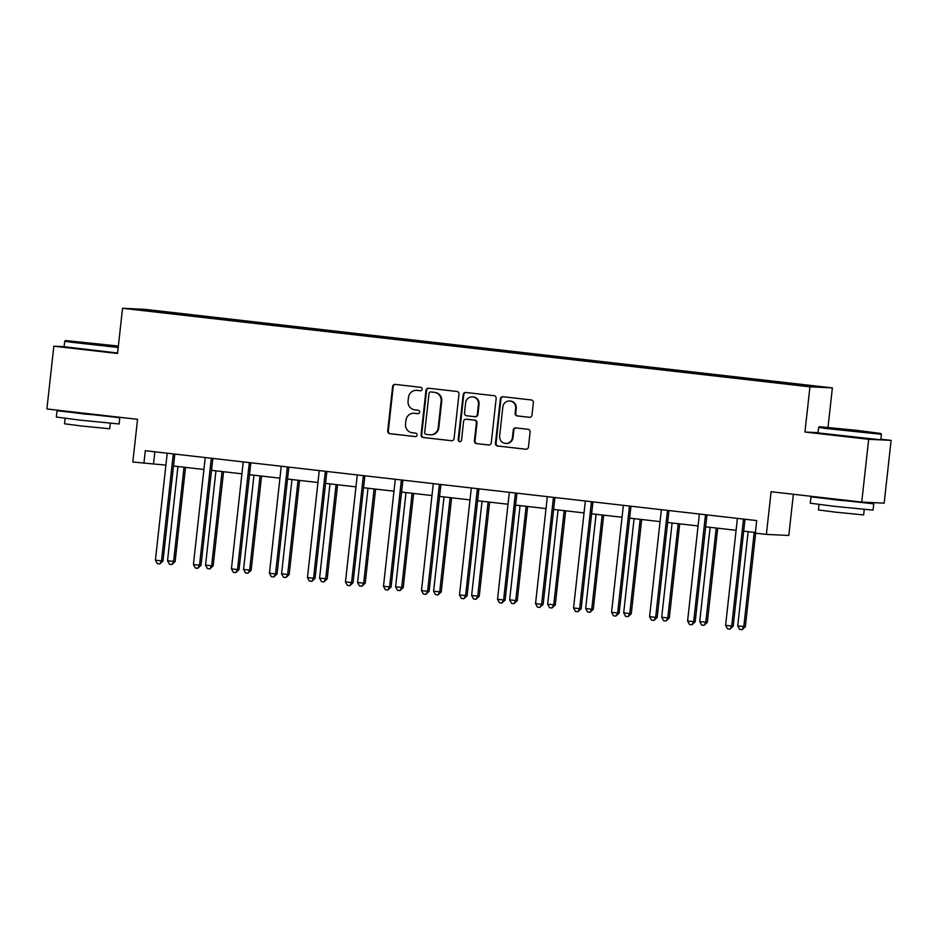 <?xml version="1.0" encoding="UTF-8"?>
<svg xmlns="http://www.w3.org/2000/svg" width="938" height="938" viewBox="0 0 938 938"><rect width="100%" height="100%" fill="white"/><g stroke="black" fill="none" stroke-linecap="round" stroke-linejoin="round"><path stroke-width="1.41" d="M422.159 389.223A1.735 1.688 -87.3 0 0 420.681 387.312L395.261 384.404A2.474 2.404 -87.3 0 0 392.6 386.597L387.699 430.964A2.474 2.404 -87.3 0 0 389.821 433.696L415.241 436.604A1.735 1.688 -87.3 0 0 417.105 435.068A1.735 1.688 -87.3 0 0 415.616 433.145L412.333 432.77A7.938 7.703 -87.3 0 1 405.544 424.011L405.955 420.318A7.938 7.703 -87.3 0 1 414.479 413.306L417.762 413.681A1.735 1.688 -87.3 0 0 419.626 412.145A1.735 1.688 -87.3 0 0 418.149 410.234L414.854 409.859A7.938 7.703 -87.3 0 1 408.077 401.089L408.487 397.395A7.938 7.703 -87.3 0 1 417.011 390.384L420.294 390.759A1.735 1.688 -87.3 0 0 422.159 389.223M64.124 346.685L53.829 346.192L46.9 408.956L137.546 419.321L132.833 462L165.897 465.131M818.065 432.653L804.945 432.031L868.67 439.312L891.1 440.368L884.171 503.143L861.741 502.076L771.095 491.723L766.381 534.402L788.811 535.457L793.36 494.267M868.67 439.312L861.741 502.076M529.325 417.316A2.474 2.404 -87.3 0 0 531.987 415.135L533.359 402.683A2.474 2.404 -87.3 0 0 531.236 399.951L503.014 396.727A2.474 2.404 -87.3 0 0 500.353 398.908L495.452 443.275A2.474 2.404 -87.3 0 0 497.574 446.007L525.796 449.232A2.474 2.404 -87.3 0 0 528.457 447.039L530.122 432.008A2.474 2.404 -87.3 0 0 528 429.276L515.923 427.892A2.474 2.404 -87.3 0 0 513.262 430.085L512.429 437.542A6.636 6.437 -87.3 0 1 505.723 443.428A6.636 6.437 -87.3 0 1 499.637 436.076L502.862 406.869A6.636 6.437 -87.3 0 1 509.58 400.983A6.636 6.437 -87.3 0 1 515.654 408.335L515.126 413.201A2.474 2.404 -87.3 0 0 517.237 415.944L529.63 417.34M766.381 534.402L755.301 533.136L756.685 520.578L145.308 450.709L143.924 463.266M804.945 432.031L809.94 386.831L122.538 308.285L144.968 309.341L832.369 387.898L809.94 386.831M53.829 346.192L117.555 353.474L122.538 308.285M458.975 394.183A2.474 2.404 -87.3 0 0 456.853 391.451L428.631 388.226A2.474 2.404 -87.3 0 0 425.969 390.407L421.068 434.775A2.474 2.404 -87.3 0 0 423.19 437.507L451.413 440.731A2.474 2.404 -87.3 0 0 454.074 438.538L458.975 394.183M465.823 392.471L494.045 395.695A2.474 2.404 -87.3 0 1 496.167 398.439L491.266 442.795A2.474 2.404 -87.3 0 1 488.604 444.987L476.527 443.604A2.474 2.404 -87.3 0 1 474.405 440.872L476.387 422.874A2.474 2.404 -87.3 0 0 474.276 420.142L466.256 419.227A2.474 2.404 -87.3 0 0 463.595 421.42L461.531 440.145A1.735 1.688 -87.3 0 1 459.772 441.681A1.735 1.688 -87.3 0 1 458.178 439.758L463.161 394.664A2.474 2.404 -87.3 0 1 465.823 392.471M806.985 386.069L138.343 309.657L193.087 315.133L775.468 381.684L816.564 386.526L806.985 386.069M760.988 380.945L761.246 380.195M735.204 377.862L735.415 377.252M722.964 376.607L723.233 375.857M697.192 373.523L697.403 372.902M684.951 372.257L685.221 371.507M659.168 369.173L659.391 368.564M646.939 367.919L647.208 367.168M621.155 364.835L621.378 364.214M608.926 363.569L609.196 362.818M583.143 360.485L583.366 359.875M570.914 359.231L571.183 358.48M545.13 356.147L545.353 355.525M532.901 354.881L533.171 354.13M507.118 351.797L507.341 351.187M494.889 350.542L495.158 349.792M469.106 347.459L469.328 346.837M456.876 346.192L457.146 345.442M431.093 343.109L431.316 342.499M418.864 341.854L419.134 341.104M393.081 338.77L393.303 338.149M380.851 337.504L381.121 336.754M355.068 334.42L355.291 333.811M342.839 333.166L343.109 332.415M317.056 330.082L317.279 329.461M304.827 328.816L305.096 328.077M279.043 325.732L279.266 325.123M266.814 324.478L267.084 323.727M241.031 321.394L241.254 320.773M228.802 320.128L229.071 319.389M203.018 317.044L203.241 316.434M190.789 315.789L191.059 315.039M147.923 310.115L148.31 310.795M828.02 427.306L832.369 387.898M891.1 440.368L880.888 439.207M173.495 465.998L203.909 469.481M211.507 470.348L241.922 473.819M249.52 474.687L279.934 478.169M287.532 479.037L317.947 482.507M325.545 483.375L355.959 486.857M363.557 487.725L393.972 491.195M401.57 492.063L431.984 495.545M439.582 496.413L469.997 499.884M477.594 500.751L508.009 504.234M515.607 505.101L546.033 508.572M553.619 509.44L584.046 512.922M591.632 513.789L622.058 517.26M629.644 518.128L660.071 521.61M667.668 522.478L698.083 525.948M705.681 526.816L736.096 530.298M743.693 531.166L755.371 532.503M154.84 451.799L153.527 463.724M773.217 382.212L773.428 381.59M192.994 315.942L193.087 315.133M231.006 320.292L231.1 319.483M269.018 324.63L269.112 323.821M307.031 328.98L307.125 328.171M345.043 333.318L345.137 332.509M383.056 337.668L383.15 336.859M421.068 342.007L421.162 341.198M459.081 346.356L459.174 345.547M497.093 350.695L497.187 349.886M535.117 355.045L535.199 354.236M573.13 359.383L573.212 358.574M611.142 363.733L611.224 362.924M649.155 368.071L649.237 367.262M687.167 372.421L687.249 371.612M725.18 376.759L725.262 375.95M763.192 381.109L763.274 380.3M420.658 390.759L417.609 390.419A7.938 7.703 -87.3 0 0 417.117 390.372L416.507 390.349M413.986 413.271L414.584 413.295A7.938 7.703 -87.3 0 1 415.088 413.33L418.125 413.681M395.437 384.428A2.474 2.404 -87.3 0 0 393.21 386.632L388.309 430.988A2.474 2.404 -87.3 0 0 390.431 433.719L415.604 436.604M428.807 388.238A2.474 2.404 -87.3 0 0 426.567 390.443L421.678 434.798A2.474 2.404 -87.3 0 0 423.8 437.542L451.846 440.743M430.882 391.967A1.735 1.688 -87.3 0 0 429.018 393.503L424.715 432.441A1.735 1.688 -87.3 0 0 426.204 434.364L429.663 434.751A7.938 7.703 -87.3 0 0 438.198 427.74L441.13 401.124A7.938 7.703 -87.3 0 0 434.353 392.365L431.492 392.002A1.735 1.688 -87.3 0 0 431.269 391.99M430.167 434.798L430.765 434.822A7.938 7.703 -87.3 0 0 438.796 427.775L438.198 427.74M431.492 392.002L434.951 392.401A7.938 7.703 -87.3 0 1 441.739 401.159L438.796 427.775M489.038 444.999L476.527 443.604M466.561 419.239A2.474 2.404 -87.3 0 1 466.866 419.251L474.874 420.165A2.474 2.404 -87.3 0 1 476.996 422.909L475.015 440.895A2.474 2.404 -87.3 0 0 477.137 443.639M465.998 392.494A2.474 2.404 -87.3 0 0 463.759 394.687L458.788 439.793A1.735 1.688 -87.3 0 0 460.077 441.669M478.45 404.208A6.636 6.437 -87.3 0 0 472.365 396.856A6.636 6.437 -87.3 0 0 465.658 402.742L464.521 413.037A2.474 2.404 -87.3 0 0 466.643 415.769L474.651 416.683A2.474 2.404 -87.3 0 0 477.313 414.502L478.45 404.208L479.06 404.243A6.636 6.437 -87.3 0 0 472.975 396.88L472.365 396.856M475.261 416.718A2.474 2.404 -87.3 0 0 477.923 414.526L477.313 414.502M479.06 404.243L477.923 414.526M509.58 400.983L510.178 401.007A6.636 6.437 -87.3 0 1 516.263 408.37L515.724 413.236A2.474 2.404 -87.3 0 0 517.846 415.968L529.759 417.328M505.723 443.428L506.332 443.463A6.636 6.437 -87.3 0 0 513.039 437.565L512.429 437.542M516.099 427.916A2.474 2.404 -87.3 0 0 513.86 430.108L513.039 437.565M503.19 396.739A2.474 2.404 -87.3 0 0 500.962 398.943L496.061 443.299A2.474 2.404 -87.3 0 0 498.184 446.042L526.23 449.243M177.939 466.514L167.527 560.76L175.136 561.522L185.525 467.382M175.136 561.522L171.889 564.524L173.624 561.452L184.024 467.206M171.889 564.524L169.45 564.254L167.527 560.76M173.518 453.933L173.471 454.015A2.521 2.451 -87.3 0 0 173.19 454.93L161.5 560.877L155.403 560.185L167.105 454.226A2.521 2.451 -87.3 0 0 167.034 453.277L167.011 453.195M174.984 454.109A2.521 2.451 -87.3 0 0 174.714 455L163.013 560.947L161.5 560.877L159.765 563.961L157.326 563.679L155.403 560.185M163.013 560.947L159.765 563.961M118.376 346.04L65.566 340.541L118.294 346.697M118.211 347.47L71.37 342.253L64.722 341.209L65.566 340.541M99.897 344.105L80.879 342.241L99.897 344.105M105.56 415.698L119.818 417.691L119.126 423.964L80.164 420.142L56.35 417.035L57.042 410.762L71.405 411.934M119.818 417.691L57.042 410.762M110.309 423.331L109.699 428.772L81.653 426.016L64.511 423.777L65.109 418.348M117.602 352.993L64.112 346.743L64.722 341.209M105.56 415.663L84.314 414.033L71.358 412.345L71.429 411.759M857.52 430.436L819.495 426.696L869.151 432.559L880.747 433.462L857.52 430.436M818.651 427.376L818.042 432.899L880.817 439.828L881.427 434.306L825.288 428.408L818.651 427.376L819.495 426.696M853.815 430.261L834.808 428.396L853.815 430.261M859.478 501.865L873.747 503.847L873.055 510.12L834.093 506.297L810.28 503.19L810.971 496.917L825.323 498.09M873.747 503.847L810.971 496.917M864.226 509.486L863.628 514.927L835.57 512.171L818.428 509.944L819.026 504.503M859.478 501.818L838.232 500.189L825.288 498.5L825.346 497.914M215.951 470.853L205.539 565.098L211.636 565.802L213.149 565.872L223.549 471.72M213.149 565.872L209.901 568.874L211.636 565.802L222.036 471.556M209.901 568.874L207.462 568.592L205.539 565.098M253.964 475.203L243.552 569.448L251.161 570.21L261.561 476.07M251.161 570.21L247.913 573.212L249.649 570.14L260.049 475.894M247.913 573.212L245.475 572.942L243.552 569.448M211.531 458.283L211.484 458.354A2.521 2.451 -87.3 0 0 211.202 459.268L199.513 565.227L193.416 564.524L205.117 458.576A2.521 2.451 -87.3 0 0 205.047 457.615L205.023 457.533M212.996 458.448A2.521 2.451 -87.3 0 0 212.727 459.339L201.025 565.297L199.513 565.227L197.777 568.299L195.339 568.018L193.416 564.524M201.025 565.297L197.777 568.299M249.543 462.622L249.496 462.704A2.521 2.451 -87.3 0 0 249.215 463.618L237.525 569.565L231.428 568.874L243.13 462.915A2.521 2.451 -87.3 0 0 243.059 461.965L243.036 461.883M251.009 462.797A2.521 2.451 -87.3 0 0 250.739 463.689L239.038 569.636L237.525 569.565L235.79 572.649L233.351 572.368L231.428 568.874M239.038 569.636L235.79 572.649M291.976 479.541L281.564 573.786L287.661 574.49L289.174 574.56L299.574 480.408M289.174 574.56L285.926 577.562L287.661 574.49L298.061 480.244M285.926 577.562L283.487 577.28L281.564 573.786M287.556 466.972L287.509 467.042A2.521 2.451 -87.3 0 0 287.227 467.956L275.538 573.915L269.441 573.212L281.142 467.265A2.521 2.451 -87.3 0 0 281.072 466.303L281.048 466.221M289.021 467.136A2.521 2.451 -87.3 0 0 288.752 468.027L277.05 573.986L275.538 573.915L273.802 576.987L271.363 576.706L269.441 573.212M277.05 573.986L273.802 576.987M329.988 483.891L319.577 578.136L327.186 578.898L337.586 484.758M327.186 578.898L323.938 581.9L325.674 578.828L336.074 484.583M323.938 581.9L321.5 581.63L319.577 578.136M325.568 471.31L325.521 471.392A2.521 2.451 -87.3 0 0 325.252 472.306L313.55 578.254L307.453 577.562L319.155 471.603A2.521 2.451 -87.3 0 0 319.084 470.653L319.061 470.571M327.034 471.486A2.521 2.451 -87.3 0 0 326.764 472.377L315.062 578.324L313.55 578.254L311.815 581.337L309.376 581.056L307.453 577.562M315.062 578.324L311.815 581.337M368.001 488.229L357.589 582.475L363.686 583.178L365.199 583.248L375.599 489.097M365.199 583.248L361.951 586.25L363.686 583.178L374.086 488.933M361.951 586.25L359.512 585.969L357.589 582.475M363.581 475.66L363.534 475.73A2.521 2.451 -87.3 0 0 363.264 476.645L351.562 582.604L345.465 581.9L357.167 475.953A2.521 2.451 -87.3 0 0 357.097 474.991L357.073 474.909M365.046 475.824A2.521 2.451 -87.3 0 0 364.776 476.715L353.075 582.674L351.562 582.604L349.827 585.675L347.388 585.394L345.465 581.9M353.075 582.674L349.827 585.675M406.013 492.579L395.601 586.825L403.211 587.587L413.611 493.447M403.211 587.587L399.963 590.588L401.699 587.516L412.099 493.271M399.963 590.588L397.524 590.319L395.601 586.825M401.593 479.998L401.546 480.08A2.521 2.451 -87.3 0 0 401.276 480.995L389.575 586.942L383.478 586.25L395.179 480.291A2.521 2.451 -87.3 0 0 395.109 479.341L395.086 479.259M403.059 480.174A2.521 2.451 -87.3 0 0 402.789 481.065L391.087 587.012L389.575 586.942L387.84 590.025L385.401 589.744L383.478 586.25M391.087 587.012L387.84 590.025M444.026 496.917L433.614 591.163L439.711 591.866L441.223 591.937L451.624 497.785M441.223 591.937L437.976 594.938L439.711 591.866L450.111 497.609M437.976 594.938L435.537 594.657L433.614 591.163M439.605 484.348L439.559 484.418A2.521 2.451 -87.3 0 0 439.289 485.333L427.587 591.292L421.49 590.588L433.192 484.641A2.521 2.451 -87.3 0 0 433.122 483.68L433.098 483.598M441.071 484.512A2.521 2.451 -87.3 0 0 440.801 485.403L429.1 591.362L427.587 591.292L425.852 594.364L423.413 594.082L421.49 590.588M429.1 591.362L425.852 594.364M482.038 501.267L471.638 595.513L479.236 596.275L489.636 502.135M479.236 596.275L475.988 599.276L477.723 596.205L488.123 501.959M475.988 599.276L473.549 599.007L471.638 595.513M477.618 488.686L477.583 488.768A2.521 2.451 -87.3 0 0 477.301 489.683L465.6 595.63L459.503 594.938L471.204 488.979A2.521 2.451 -87.3 0 0 471.134 488.03L471.111 487.948M479.084 488.862A2.521 2.451 -87.3 0 0 478.814 489.753L467.112 595.7L465.6 595.63L463.864 598.714L461.426 598.432L459.503 594.938M467.112 595.7L463.864 598.714M520.051 505.605L509.651 599.851L515.736 600.555L517.248 600.625L527.648 506.473M517.248 600.625L514.001 603.626L515.736 600.555L526.148 506.297M514.001 603.626L511.562 603.345L509.651 599.851M558.063 509.955L547.663 604.201L555.261 604.963L565.661 510.823M555.261 604.963L552.013 607.965L553.748 604.893L564.16 510.647M552.013 607.965L549.586 607.695L547.663 604.201M596.076 514.294L585.675 608.539L591.761 609.243L593.273 609.313L603.673 515.161M593.273 609.313L590.025 612.315L591.761 609.243L602.173 514.985M590.025 612.315L587.598 612.033L585.675 608.539M634.088 518.644L623.688 612.889L631.286 613.651L641.686 519.511M631.286 613.651L628.038 616.653L629.773 613.581L640.185 519.335M628.038 616.653L625.611 616.383L623.688 612.889M672.1 522.982L661.7 617.227L667.786 617.931L669.31 618.001L679.698 523.85M669.31 618.001L666.05 621.003L667.786 617.931L678.197 523.674M666.05 621.003L663.623 620.721L661.7 617.227M710.113 527.332L699.713 621.577L707.322 622.34L717.711 528.2M707.322 622.34L704.063 625.341L705.798 622.269L716.21 528.024M704.063 625.341L701.636 625.071L699.713 621.577M515.63 493.036L515.595 493.107A2.521 2.451 -87.3 0 0 515.314 494.021L503.612 599.98L497.527 599.276L509.217 493.329A2.521 2.451 -87.3 0 0 509.146 492.368L509.123 492.286M517.096 493.2A2.521 2.451 -87.3 0 0 516.826 494.091L505.125 600.05L503.612 599.98L501.877 603.052L499.438 602.771L497.527 599.276M505.125 600.05L501.877 603.052M553.643 497.375L553.608 497.457A2.521 2.451 -87.3 0 0 553.326 498.371L541.625 604.318L535.539 603.626L547.229 497.668A2.521 2.451 -87.3 0 0 547.159 496.718L547.135 496.636M555.108 497.55A2.521 2.451 -87.3 0 0 554.839 498.441L543.137 604.389L541.625 604.318L539.889 607.402L537.451 607.12L535.539 603.626M543.137 604.389L539.889 607.402M591.655 501.724L591.62 501.795A2.521 2.451 -87.3 0 0 591.339 502.709L579.637 608.668L573.552 607.965L585.242 502.018A2.521 2.451 -87.3 0 0 585.171 501.056L585.148 500.974M593.121 501.889A2.521 2.451 -87.3 0 0 592.851 502.78L581.15 608.739L579.637 608.668L577.902 611.74L575.475 611.459L573.552 607.965M581.15 608.739L577.902 611.74M629.668 506.063L629.633 506.145A2.521 2.451 -87.3 0 0 629.351 507.059L617.65 613.006L611.564 612.315L623.254 506.356A2.521 2.451 -87.3 0 0 623.184 505.406L623.16 505.324M631.133 506.227A2.521 2.451 -87.3 0 0 630.864 507.13L619.162 613.077L617.65 613.006L615.914 616.09L613.487 615.809L611.564 612.315M619.162 613.077L615.914 616.09M667.68 510.413L667.645 510.483A2.521 2.451 -87.3 0 0 667.364 511.398L655.662 617.356L649.577 616.653L661.267 510.706A2.521 2.451 -87.3 0 0 661.196 509.744L661.173 509.662M669.146 510.577A2.521 2.451 -87.3 0 0 668.876 511.468L657.186 617.427L655.662 617.356L653.927 620.428L651.5 620.147L649.577 616.653M657.186 617.427L653.927 620.428M705.693 514.751L705.657 514.833A2.521 2.451 -87.3 0 0 705.376 515.748L693.674 621.695L687.589 621.003L699.279 515.044A2.521 2.451 -87.3 0 0 699.209 514.094L699.185 514.012M707.158 514.915A2.521 2.451 -87.3 0 0 706.889 515.818L695.199 621.765L693.674 621.695L691.939 624.767L689.512 624.497L687.589 621.003M695.199 621.765L691.939 624.767M748.125 531.67L737.725 625.916L745.335 626.69L755.653 533.171M745.335 626.69L742.087 629.691L743.811 626.607L754.222 532.362M742.087 629.691L739.648 629.41L737.725 625.916M743.705 519.101L743.67 519.171A2.521 2.451 -87.3 0 0 743.388 520.086L731.687 626.045L725.602 625.341L737.291 519.394A2.521 2.451 -87.3 0 0 737.221 518.433L737.198 518.351M745.171 519.265A2.521 2.451 -87.3 0 0 744.901 520.156L733.211 626.115L731.687 626.045L729.963 629.117L727.525 628.835L725.602 625.341M733.211 626.115L729.963 629.117M417.609 390.419L417.011 390.384M415.088 413.33L414.479 413.306M390.431 433.719L389.821 433.696M388.309 430.988L387.699 430.964M393.21 386.632L392.6 386.597M423.8 437.542L423.19 437.507M421.678 434.798L421.068 434.775M426.567 390.443L425.969 390.407M441.739 401.159L441.13 401.124M434.951 392.401L434.353 392.365M475.015 440.895L474.405 440.872M476.996 422.909L476.387 422.874M474.874 420.165L474.276 420.142M466.866 419.251L466.256 419.227M458.788 439.793L458.178 439.758M463.759 394.687L463.161 394.664M517.846 415.968L517.237 415.944M515.724 413.236L515.126 413.201M516.263 408.37L515.654 408.335M513.86 430.108L513.262 430.085M498.184 446.042L497.574 446.007M496.061 443.299L495.452 443.275M500.962 398.943L500.353 398.908M173.471 454.015L174.644 454.062M173.19 454.93L174.714 455M211.484 458.354L212.656 458.412M211.202 459.268L212.727 459.339M249.496 462.704L250.669 462.751M249.215 463.618L250.739 463.689M287.509 467.042L288.681 467.101M287.227 467.956L288.752 468.027M325.521 471.392L326.694 471.439M325.252 472.306L326.764 472.377M363.534 475.73L364.706 475.789M363.264 476.645L364.776 476.715M401.546 480.08L402.719 480.127M401.276 480.995L402.789 481.065M439.559 484.418L440.743 484.477M439.289 485.333L440.801 485.403M477.583 488.768L478.755 488.815M477.301 489.683L478.814 489.753M515.595 493.107L516.768 493.165M515.314 494.021L516.826 494.091M553.608 497.457L554.78 497.503M553.326 498.371L554.839 498.441M591.62 501.795L592.793 501.853M591.339 502.709L592.851 502.78M629.633 506.145L630.805 506.192M629.351 507.059L630.864 507.13M667.645 510.483L668.817 510.542M667.364 511.398L668.876 511.468M705.657 514.833L706.83 514.88M705.376 515.748L706.889 515.818M743.67 519.171L744.842 519.23M743.388 520.086L744.901 520.156M431.374 391.99L430.776 391.967M466.714 419.239L466.104 419.216M475.414 416.73L474.804 416.707M880.747 433.462L881.415 434.294"/></g></svg>
